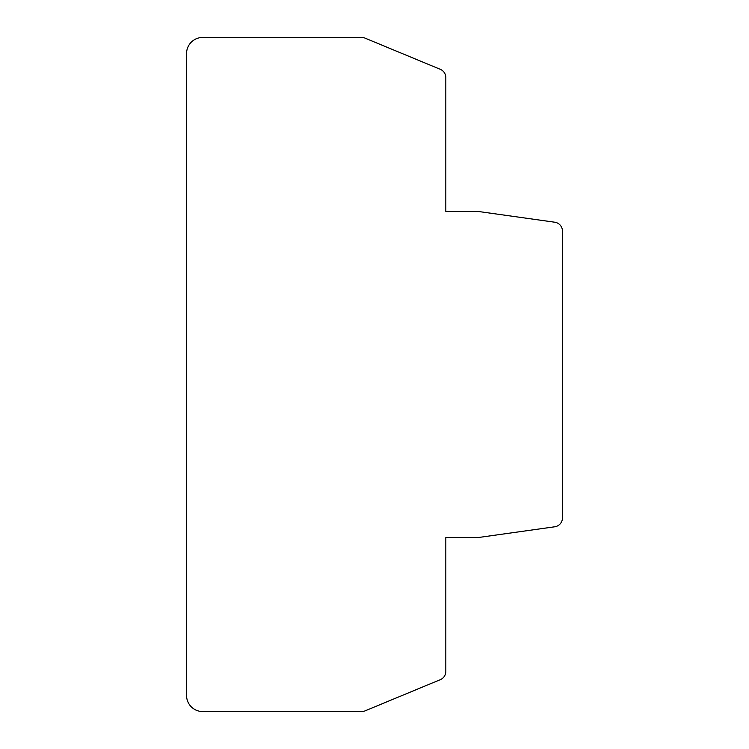 <?xml version="1.0" encoding="UTF-8"?>
<svg xmlns="http://www.w3.org/2000/svg" width="749" height="749" viewBox="0 0 749 749"><rect width="100%" height="100%" fill="white"/><g stroke="black" fill="none" stroke-linecap="round" stroke-linejoin="round"><path stroke-width="1.12" d="M478.049 537.548L445.824 537.548L445.824 671.404A8.969 8.969 0 0 1 440.281 679.689L364.688 711.007A7.181 7.181 0 0 1 361.945 711.55L202.698 711.55A16.15 16.15 0 0 1 186.548 695.4L186.548 53.6A16.15 16.15 0 0 1 202.698 37.45L361.945 37.45A7.181 7.181 0 0 1 364.688 37.993L440.281 69.311A8.969 8.969 0 0 1 445.824 77.596L445.824 211.452L478.049 211.452A2.247 2.247 0 0 1 478.358 211.48L554.728 222.21A8.969 8.969 0 0 1 562.452 231.095L562.452 517.905A8.969 8.969 0 0 1 554.728 526.79L478.358 537.52A2.247 2.247 0 0 1 478.049 537.548"/></g></svg>
